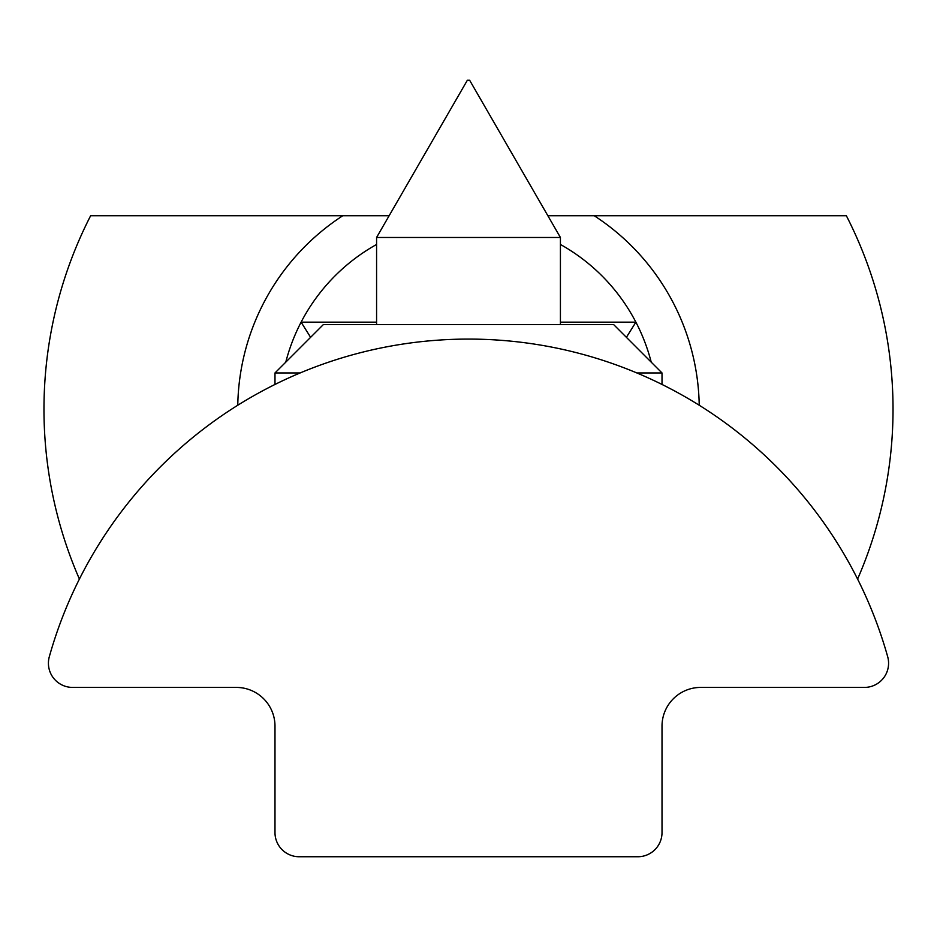 <?xml version="1.0" encoding="UTF-8"?>
<svg xmlns="http://www.w3.org/2000/svg" width="937" height="937" viewBox="0 0 937 937"><rect width="100%" height="100%" fill="white"/><g stroke="black" fill="none" stroke-linecap="round" stroke-linejoin="round"><path stroke-width="1.41" d="M700.724 687.418A38.698 38.698 0 0 0 662.014 726.128L662.014 832.56A24.186 24.186 0 0 1 637.828 856.746L299.172 856.746A24.186 24.186 0 0 1 274.986 832.56L274.986 726.128A38.698 38.698 0 0 0 236.276 687.418L72.617 687.418A24.186 24.186 0 0 1 49.321 656.685A435.424 435.424 0 0 1 887.679 656.685A24.186 24.186 0 0 1 864.382 687.418L700.724 687.418M274.986 384.451L274.986 372.949L300.145 372.949M636.855 372.949L662.014 372.949L662.014 384.451M662.014 819.652L662.014 726.128M662.014 372.949L613.641 324.565L323.359 324.565L274.986 372.949M560.42 324.565L560.42 237.483L376.58 237.483L376.58 324.565M469.648 80.254L467.352 80.254L469.648 80.254L560.42 237.483M857.589 579.054A424.531 424.531 0 0 0 846.357 215.721L547.852 215.721M389.148 215.721L90.643 215.721A424.531 424.531 0 0 0 79.411 579.054M376.58 322.152L301.117 322.152L310.604 337.332M626.396 337.332L635.883 322.152L560.42 322.152M376.58 244.463A188.677 188.677 0 0 0 285.785 362.139M651.215 362.139A188.677 188.677 0 0 0 560.42 244.463M699.225 405.241A230.76 230.76 0 0 0 594.199 215.721M342.801 215.721A230.76 230.76 0 0 0 237.775 405.241M467.352 80.254L376.58 237.483"/></g></svg>

